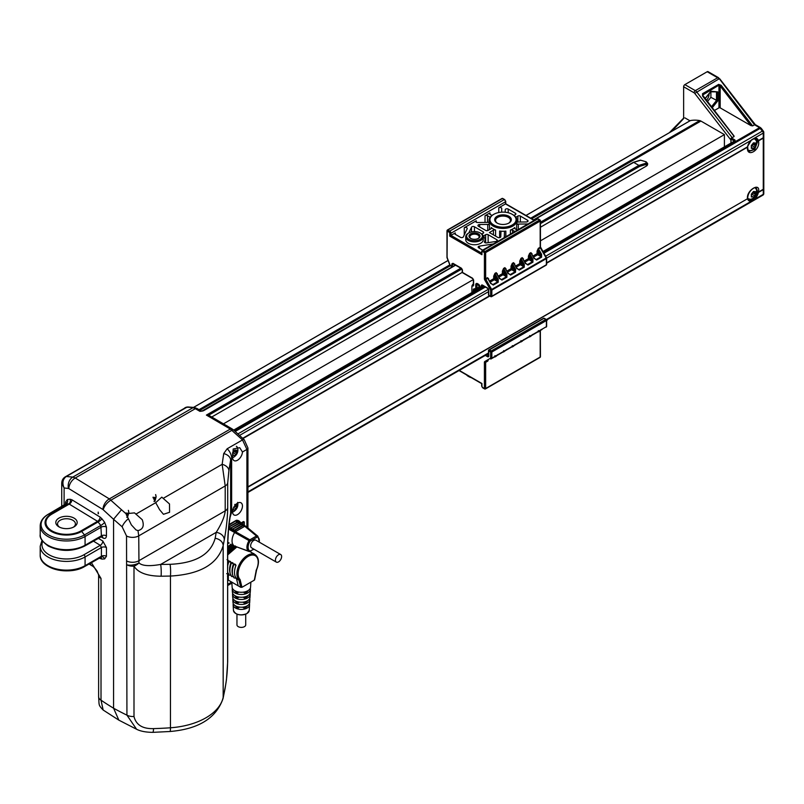 <?xml version="1.0" encoding="UTF-8"?>
<svg xmlns="http://www.w3.org/2000/svg" width="804" height="804" viewBox="0 0 804 804"><rect width="100%" height="100%" fill="white"/><g stroke="black" fill="none" stroke-linecap="round" stroke-linejoin="round"><path stroke-width="1.21" d="M752.665 196.799L753.479 197.201L755.629 194.528L755.629 191.674L753.479 191.483L751.338 194.146L751.338 197.01L752.665 196.799L751.579 196.176M753.479 148.549L755.629 145.876L755.629 143.022L753.479 142.831L751.338 145.494L751.338 148.358L753.479 148.549L751.599 147.464M232.587 509.957L234.738 510.148L236.878 507.475L236.878 504.621L234.738 504.43M471.265 377.639A7.889 4.553 180 0 1 468.923 376.704L468.3 376.352A8.764 5.055 0 0 0 470.752 377.347M512.851 214.688L512.238 214.326A13.055 7.537 0 0 0 493.767 214.326A13.055 7.537 0 0 0 493.767 224.989A13.055 7.537 0 0 0 512.238 224.989A13.055 7.537 0 0 0 512.238 214.326L512.851 214.688A13.929 8.04 180 0 1 516.932 220.376A13.929 8.04 180 0 1 508.329 227.803A13.929 8.04 180 0 1 493.153 226.065A13.929 8.04 180 0 1 489.073 220.376A13.929 8.04 180 0 1 493.153 214.688A13.929 8.04 180 0 1 493.465 214.507M493.435 234.879L493.435 230.195A1.749 1.015 180 0 1 495.596 230.055A13.929 8.04 180 0 1 493.153 228.929A13.929 8.04 180 0 1 491.194 227.512A1.749 1.015 180 0 1 491.465 228.045A1.749 1.015 180 0 1 490.953 228.768L488.128 230.396A1.749 1.015 180 0 1 485.656 230.396L478.46 226.246A1.749 1.015 180 0 1 477.948 225.522A1.749 1.015 180 0 1 479.666 224.517L479.666 226.939M504.45 237.542L504.45 232.085A1.749 1.015 180 0 1 505.847 231.11A13.929 8.04 180 0 1 499.626 231.039A1.749 1.015 180 0 1 500.44 231.311A1.749 1.015 180 0 1 500.952 232.024A1.749 1.015 180 0 1 500.952 232.044L500.791 236.708A1.749 1.015 180 0 1 499.696 237.632A1.749 1.015 180 0 1 497.797 237.401L489.375 232.537L493.435 230.195M517.364 230.095L515.052 228.768A1.749 1.015 180 0 1 514.54 228.045A1.749 1.015 180 0 1 514.801 227.512A13.929 8.04 180 0 1 510.399 230.055A1.749 1.015 180 0 1 512.57 230.195L512.57 232.858M516.932 220.376L516.932 223.241A13.929 8.04 180 0 1 516.64 224.879A1.749 1.015 180 0 1 518.319 224.075L527.977 223.964M480.691 233.25L480.078 232.899A7.889 4.553 0 0 0 468.923 232.899A7.889 4.553 0 0 0 468.923 239.331A7.889 4.553 0 0 0 480.078 239.331A7.889 4.553 0 0 0 480.078 232.899L480.691 233.25A8.764 5.055 180 0 1 483.264 236.828A8.764 5.055 180 0 1 477.857 241.501A8.764 5.055 180 0 1 468.3 240.406A8.764 5.055 180 0 1 465.737 236.828A8.764 5.055 180 0 1 468.3 233.25A8.764 5.055 180 0 1 468.631 233.08M465.737 236.828L465.737 239.692A8.764 5.055 0 0 0 468.3 243.27A8.764 5.055 0 0 0 477.857 244.366A8.764 5.055 0 0 0 483.264 239.692L483.264 236.828M478.068 238.547A4.643 2.683 0 0 0 479.144 236.828A4.643 2.683 0 0 0 477.787 234.939A4.643 2.683 0 0 0 472.722 234.356A4.643 2.683 0 0 0 469.858 236.828A4.643 2.683 0 0 0 470.933 238.547M508.56 223.241A7.447 4.301 0 0 0 510.45 220.376A7.447 4.301 0 0 0 508.269 217.331A7.447 4.301 0 0 0 500.148 216.407A7.447 4.301 0 0 0 495.555 220.376A7.447 4.301 0 0 0 497.445 223.241M487.747 230.557L487.747 224.427A1.749 1.015 180 0 1 489.023 224.718A1.749 1.015 180 0 1 489.485 225.19A13.929 8.04 180 0 1 489.073 223.241L489.073 220.376M470.591 238.366L470.591 238.366A5.517 3.186 180 0 1 470.591 233.863A5.517 3.186 180 0 1 478.4 233.863A5.517 3.186 180 0 1 478.4 238.366A5.517 3.186 180 0 1 470.591 238.366M497.113 223.06L497.113 223.06A8.321 4.804 180 0 1 497.113 216.266A8.321 4.804 180 0 1 508.892 216.266A8.321 4.804 180 0 1 508.892 223.06A8.321 4.804 180 0 1 497.113 223.06M461.395 268.204A0.874 0.502 120 0 0 461.576 268.606L462.21 269.702A0.874 0.502 180 0 0 462.461 270.064L461.395 268.204L452.913 263.3A0.874 0.502 120 0 0 453.215 263.742L452.702 263.662L452.149 266.707A0.874 0.502 120 0 1 452.019 266.667A0.874 0.874 0 0 0 452.23 266.747L452.35 266.787M452.913 263.3L451.838 263.923A0.874 0.502 0 0 0 452.682 264.054L454.572 264.566M473.365 283.742L472.209 285.299L473.395 284.837A0.874 0.502 0 0 0 473.616 285.319L471.898 286.194L471.898 292.555M473.395 284.837L473.395 279.852M472.631 278.526L462.772 272.837A0.874 0.502 -60 0 1 462.461 272.395A0.874 0.502 180 0 1 462.21 272.043L462.21 269.702A0.874 0.502 180 0 1 462.24 269.571L461.697 268.647A0.874 0.502 120 0 1 461.576 268.606L452.984 263.662M233.914 455.365L234.738 455.767L236.878 453.104L236.878 450.24L234.738 450.049L232.587 452.722L232.587 455.577L233.914 455.365L232.838 454.742M709.017 93.867A6.13 3.538 -60 0 1 709.038 94.269A6.13 3.538 -60 0 1 706.414 100.379M73.375 527.203A8.934 5.156 0 0 0 75.425 523.906A8.934 5.156 0 0 0 72.812 520.258A8.934 5.156 0 0 0 63.064 519.143A8.934 5.156 0 0 0 57.546 523.906A8.934 5.156 0 0 0 59.607 527.203M58.933 526.841L58.933 526.841A10.693 6.171 180 0 1 58.933 518.118A10.693 6.171 180 0 1 74.048 518.118A10.693 6.171 180 0 1 74.048 526.841A10.693 6.171 180 0 1 58.933 526.841M227.029 559.654L227.673 559.926M228.075 560.157L228.567 561.041A15.075 8.703 -60 0 0 227.673 563.785M233.029 563.011L231.984 562.519L233.522 563.905L231.462 562.961L231.984 562.519M232.637 574.689A15.075 8.703 -60 0 1 233.522 563.905M235.512 564.448L234.466 563.946L235.994 565.333L233.934 564.388L234.466 563.946M233.934 564.388A16.04 9.256 -60 0 0 234.135 577.965L236.195 578.066L238.637 579.533L240.054 579.503L238.979 580.217L236.497 578.79A3.507 2.02 120 0 0 236.165 578.096A15.075 8.703 -60 0 1 235.994 565.333M230.547 561.584L229.512 561.081L231.039 562.478L228.979 561.524L229.512 561.081M230.165 573.252A15.075 8.703 -60 0 1 231.039 562.478M232.838 599.694L232.999 602.558A8.352 4.824 0 0 0 238.275 606.879A8.352 4.824 0 0 0 247.25 605.804A8.352 4.824 0 0 0 249.692 602.558L249.853 599.694A8.512 4.914 180 0 1 247.361 603.01A8.512 4.914 180 0 1 238.215 604.106A8.512 4.914 180 0 1 232.838 599.694A8.512 4.914 180 0 1 232.999 598.558M249.692 598.558A8.512 4.914 180 0 1 249.853 599.694M249.391 603.703A8.221 4.744 180 0 1 249.562 604.839A8.221 4.744 180 0 1 247.16 608.045A8.221 4.744 180 0 1 238.326 609.1A8.221 4.744 180 0 1 233.13 604.839A8.221 4.744 180 0 1 233.301 603.703M232.547 594.548L232.708 597.412A8.643 4.995 0 0 0 238.165 601.884A8.643 4.995 0 0 0 247.461 600.779A8.643 4.995 0 0 0 249.984 597.412L250.144 594.548A8.804 5.085 180 0 1 247.572 597.975A8.804 5.085 180 0 1 238.105 599.111A8.804 5.085 180 0 1 232.547 594.548A8.804 5.085 180 0 1 232.698 593.412M249.994 593.412A8.804 5.085 180 0 1 250.144 594.548M231.833 582.166L232.115 587.121A9.236 5.326 0 0 0 237.954 591.905A9.236 5.326 0 0 0 247.873 590.709A9.236 5.326 0 0 0 250.567 587.121L250.858 582.166M232.245 589.402L232.416 592.267A8.934 5.156 0 0 0 238.064 596.89A8.934 5.156 0 0 0 247.662 595.744A8.934 5.156 0 0 0 250.275 592.267L250.446 589.402A9.105 5.256 180 0 1 247.783 592.95A9.105 5.256 180 0 1 238.004 594.116A9.105 5.256 180 0 1 232.245 589.402A9.105 5.256 180 0 1 232.396 588.267M250.285 588.267A9.105 5.256 180 0 1 250.446 589.402M244.506 596.92L244.506 597.995A7.015 4.05 0 0 0 246.305 597.251A7.015 4.05 0 0 0 247.602 596.206L247.602 595.774M244.728 591.905L244.728 592.97A7.306 4.221 0 0 0 246.516 592.216A7.306 4.221 0 0 0 247.823 591.181L247.823 590.739M244.285 601.945L244.285 603.02A6.713 3.879 0 0 0 246.094 602.276A6.713 3.879 0 0 0 247.381 601.231L247.381 600.819M244.054 606.96L244.054 608.045A6.412 3.698 0 0 0 245.883 607.301A6.412 3.698 0 0 0 247.16 606.256L247.16 605.864M245.722 614.196L245.722 624.859A4.382 2.533 180 0 1 244.446 626.648A4.382 2.533 180 0 1 239.672 627.2A4.382 2.533 180 0 1 236.959 624.859L236.959 614.196M278.526 561.906A4.382 2.533 120 0 0 281.38 558.036A4.382 2.533 120 0 0 280.717 554.529A4.382 2.533 120 0 0 278.526 554.75A4.382 2.533 120 0 0 275.661 558.609A4.382 2.533 120 0 0 276.335 562.117A4.382 2.533 120 0 0 278.526 561.906M280.717 554.529L255.923 540.218A4.382 2.533 120 0 0 253.742 540.439A4.382 2.533 120 0 0 250.878 544.298A4.382 2.533 120 0 0 251.551 547.805L276.335 562.117M242.456 506.028A7.015 4.05 -60 0 1 239.401 513.083A7.015 4.05 -60 0 1 233.994 514.952A7.015 4.05 -60 0 1 232.547 511.746A7.015 4.05 -60 0 1 235.602 504.691A7.015 4.05 -60 0 1 241.009 502.812A7.015 4.05 -60 0 1 242.456 506.028M246.908 527.163L246.908 449.416L242.456 451.989L239.713 447.687L233.22 448.994L232.557 457.707L230.637 460.039A8.764 6.07 -170.5 0 0 223.713 453.587L227.16 448.763L242.496 439.919L230.316 429.055L206.397 415.085L460.843 268.184M242.456 451.989A7.015 4.05 -60 0 1 239.26 458.843A7.015 4.05 -60 0 1 233.994 460.581A7.015 4.05 -60 0 1 232.557 457.707M159.584 509.686L163.463 514.299L169.574 512.279L169.503 503.967L161.785 497.143L155.715 502.681L159.584 509.686M137.987 530.6C142.991 529.374 144.408 525.746 142.238 519.706L134.519 512.882L125.957 513.706L131.364 524.881L136.027 529.936L137.987 530.6L138.74 535.876L138.961 562.931C142.228 565.926 149.464 566.418 160.659 564.428L170.086 564.318C195.593 563.152 210.618 554.479 215.15 538.298L216.216 532.348C221.713 523.545 224.718 516.389 225.21 510.872L225.21 485.948L222.145 464.33L223.713 453.587M227.582 579.393A1.749 1.397 176.6 0 1 227.612 579.835L227.622 570.207A1.749 0.533 -177.8 0 1 227.612 570.257L227.612 545.202C227.864 532.62 228.869 521.967 230.637 513.253A3.507 2.02 180 0 1 231.642 512.068L229.854 518.098M247.933 487.174L747.549 198.719A0.874 0.613 -14.5 0 0 747.78 198.146L748.815 199.693A7.015 4.05 120 0 0 751.328 199.804L753.318 198.658A7.015 4.05 120 0 0 757.117 192.297L757.388 190.829L756.242 187.794C758.061 185.784 748.202 188.96 747.73 197.895A0.874 0.633 -5.5 0 1 747.479 198.397C746.353 190.045 760.896 181.674 758.443 192.066L758.343 192.488A7.889 4.553 -60 0 1 754.062 199.643L751.82 200.94A7.889 4.553 -60 0 1 747.549 198.719L247.933 486.812M546.63 263.22L747.73 147.031C747.81 149.715 748.313 151.122 749.227 151.283L754.725 149.443L757.388 142.177L757.117 140.76A7.015 4.05 120 0 0 755.83 138.901L753.73 138.851A0.874 0.593 -108.8 0 0 754.062 138.378A7.889 4.553 -60 0 1 758.343 140.589L758.443 140.931C760.885 150.047 746.343 158.418 747.479 147.263L747.549 146.82A7.889 4.553 -60 0 1 751.82 139.675L763.277 133.062A1.749 1.015 -120 0 0 762.333 131.122L759.529 127.665A3.507 2.02 0 0 0 759.468 127.635L754.554 124.801L755.157 124.58A1.749 1.015 -60 0 1 755.308 124.64L760.343 127.545A1.749 1.015 120 0 0 759.468 127.635M731.007 139.655L730.967 142.981L730.886 139.032A0.874 0.502 -60 0 1 731.499 137.966L734.062 136.63L733.509 135.585L702.545 95.988L702.837 94.45L702.837 95.776M721.128 85.254L718.655 84.37A0.874 0.502 60 0 1 718.947 85.154L720.183 86.038L721.128 85.254L752.655 125.896L754.554 124.801M752.655 125.896L750.856 125.565L720.183 86.038L720.183 107.867L750.856 125.565M720.183 107.867A0.874 0.502 0 0 0 718.947 107.867L718.947 85.154L702.585 95.073L734.082 136.057M714.294 110.55L718.947 107.867M753.318 198.658L754.062 199.643L763.277 194.327L763.277 133.062A1.749 1.015 180 0 0 763.79 132.338A1.749 1.749 0 0 0 763.458 131.323A1.749 0.965 144.3 0 0 763.458 131.313A1.749 0.965 144.3 0 0 762.333 131.122L545.614 256.245M753.318 138.79A0.874 0.593 -108.8 0 0 753.73 138.851L546.63 258.134M760.383 127.575A1.749 1.015 120 0 0 760.343 127.545L761.418 128.499A1.749 0.985 143.5 0 0 760.293 128.318A1.749 0.985 143.9 0 1 761.438 128.529A1.749 0.985 143.5 0 0 761.418 128.499L761.438 128.529A1.749 0.985 143.9 0 0 761.438 128.529L763.458 131.323A1.749 0.965 144.3 0 1 763.549 131.836A1.749 1.015 180 0 1 763.79 132.338L763.79 137.032A1.749 1.015 180 0 1 763.277 137.745L758.343 140.589A0.874 0.613 165.5 0 1 757.117 140.76M763.74 137.253A1.749 0.894 176.9 0 1 763.8 137.464A1.749 0.894 176.9 0 1 763.287 138.137L758.443 140.931A0.874 0.543 165.9 0 1 757.217 141.122M751.438 139.996L747.65 146.378M751.328 199.804A0.874 0.593 71.2 0 1 751.82 200.94L546.368 319.56M763.79 137.032L763.8 188.538A1.749 1.126 -176.5 0 1 763.8 188.538A1.749 1.126 -176.5 0 1 763.287 189.272L758.443 192.066L757.217 191.865M757.117 192.297L758.343 192.488L763.277 189.643A1.749 1.015 180 0 0 763.79 188.93L763.79 188.93A1.749 1.015 180 0 0 763.76 188.739M98.188 513.766L98.188 512.108L98.47 513.605M163.503 498.189L222.145 464.33A8.764 5.95 -170.7 0 1 228.889 470.611L230.637 460.039L230.637 513.253L228.577 527.967L227.673 544.589A8.764 5.055 180 0 1 227.612 545.202M227.612 570.136A1.749 0.533 -177.8 0 1 227.622 570.207L227.612 662.436A8.764 5.055 180 0 0 227.673 661.823L226.467 679.621L225.12 688.324A8.764 6.834 -168.9 0 0 225.22 687.249C226.567 680.415 227.361 672.144 227.612 662.436M225.12 688.324L223.04 698.545C216.266 718.103 198.588 729.087 170.016 731.499L152.76 732.354C145.846 732.283 140.449 731.238 136.59 729.248L126.931 715.148L126.529 535.987L122.158 526.811L113.575 519.304L113.575 708.223A321.248 190.94 -121.5 0 0 126.931 715.148A8.764 5.055 0 0 0 133.997 716.485C136.037 724.896 142.569 728.947 153.574 728.615A337.811 273.802 168.1 0 0 170.458 727.781A60.461 34.904 0 0 0 223.17 697.349A337.811 33.346 94 0 0 225.22 687.249M113.575 519.304L102.952 509.525A8.764 5.206 -58.5 0 1 109.334 498.902L125.957 513.706M228.889 470.611L227.713 482.983L227.713 507.907C227.522 517.595 226.386 528.208 224.306 539.735L223.17 545.625C217.663 564.157 200.095 574.307 170.458 576.056L170.458 727.781A8.764 0.864 -94 0 1 170.016 731.499M136.59 729.248L118.861 720.153L113.575 708.223A321.248 179.845 -118.5 0 1 101.013 700.183A8.764 5.055 180 0 1 98.621 696.716L98.621 696.716C99.324 705.43 98.078 704.686 103.153 710.022L118.861 720.153M152.76 732.354A8.764 1.116 -91.7 0 0 153.574 728.615M246.908 449.416L242.496 439.919A3.507 1.437 133.5 0 1 244.225 439.728L247.933 447.989A3.507 2.02 180 0 1 246.908 449.416M224.306 539.735A8.764 6.784 -169 0 0 216.216 532.348L160.659 564.428A8.764 1.176 -91.2 0 1 161.112 576.217C147.122 576.096 138.087 572.739 133.997 566.157A8.764 5.025 -26.2 0 0 138.961 562.931A8.764 3.769 -10.9 0 1 126.931 564.82A8.764 5.055 180 0 0 133.997 566.157L133.997 716.485M122.158 526.811A8.764 3.065 -47.5 0 1 128.198 518.851M113.595 519.193L121.494 509.776M103.234 509.736A8.764 3.919 -48.3 0 1 111.022 500.118L231.984 430.281A3.507 1.558 131.6 0 1 233.743 430.11L244.225 439.728M246.466 526.771A11.387 6.573 120 0 0 245.803 526.278A11.387 6.573 120 0 0 245.632 526.188L257.28 535.886A8.834 5.095 -60 0 1 257.853 536.218L246.466 526.771M228.597 527.746L235.431 531.685L234.577 532.57A11.387 6.573 120 0 0 234.406 546.006A11.387 6.573 120 0 0 234.577 546.097L249.069 551.494A8.834 5.095 -60 0 1 249.039 551.484A8.834 5.095 -60 0 1 249.069 540.63L228.467 529.042M259.25 542.137A7.96 4.593 120 0 0 257.441 536.982L250.034 541.253L249.069 540.63L249.873 539.806L235.431 531.685L236.014 531.354L234.899 530.399L234.386 530.69L235.421 531.293M244.245 526.429L243.15 525.223L234.899 530.399L243.632 525.354L244.195 526.63L243.15 525.223L234.386 530.69L234.969 529.947L236.014 531.354L244.788 526.288L243.863 525.756M236.657 521.987L236.064 521.133L236.758 522.339L228.678 527.002M240.376 524.138L239.783 523.283L240.476 524.479L232.296 529.203L231.18 528.248L230.668 528.55L231.703 529.143M230.567 528.198L239.783 523.283L230.567 528.198L231.261 527.806L232.296 529.203M242.235 525.213L241.773 524.278L242.336 525.555L234.155 530.278L233.039 529.323L232.527 529.625L233.562 530.218M232.426 529.273L241.642 524.359L232.426 529.273L233.11 528.871L234.155 530.278M238.517 523.062L237.924 522.208L238.617 523.404L230.436 528.127L229.321 527.173L228.808 527.474L229.843 528.067M228.808 527.474L229.401 526.731L230.436 528.127M234.577 546.097L235.431 545.996M236.296 520.791L245.632 526.188L244.788 526.288L256.466 536.007L257.28 535.886A0.874 0.714 -66.7 0 1 257.441 536.982M249.873 551.373A0.874 0.502 -120 0 0 250.446 550.991L253.742 549.082M257.029 537.042A0.874 0.502 -120 0 0 256.466 536.007L249.873 539.806A0.874 0.502 -120 0 1 250.446 540.851M254.004 549.232L249.069 551.494A0.874 0.714 -66.7 0 0 250.034 551.041L250.446 550.991M238.677 523.203L237.572 522.007L228.708 527.133L237.994 522.168M250.456 551.856L251.411 552.207L250.426 551.886M252.928 553.283L253.893 553.634L252.928 553.283M256.104 570.327L256.265 570.147A14.201 8.201 120 0 0 254.888 555.494A14.201 8.201 120 0 0 241.441 563.262A14.201 8.201 120 0 0 240.054 579.503L241.984 587.292L240.728 587.302L228.336 580.146A0.874 0.502 180 0 1 228.336 579.433M256.265 570.147L254.335 580.156L254.355 579.433L254.335 580.156L241.984 587.292M226.698 573.674L228.758 573.775M227.582 571.302A16.04 9.256 -60 0 0 229.18 575.101L231.24 575.202M227.673 566.096A16.04 9.256 -60 0 1 228.979 561.524M231.462 562.961A16.04 9.256 -60 0 0 231.663 576.528L233.723 576.639M235.743 605.975L235.743 606.487A6.412 3.698 0 0 0 238.225 607.924L238.225 606.869M235.522 600.94L235.522 601.462A6.713 3.879 0 0 0 238.004 602.899L238.004 601.844M235.09 590.86L235.09 591.412A7.306 4.221 0 0 0 237.562 592.849L238.888 592.086M237.562 591.804L237.562 592.849M235.301 595.895L235.301 596.437A7.015 4.05 0 0 0 237.783 597.874L237.783 596.829M244.054 608.045L242.547 607.171M238.225 607.924L239.622 607.11M244.285 603.02L242.798 602.166M238.004 602.899L239.371 602.106M244.506 597.995L243.059 597.161M237.783 597.874L239.13 597.091M244.728 592.97L243.3 592.156M236.497 578.79L238.245 585.875M153.986 501.515L155.092 500.319L155.092 497.465L152.941 497.274M154.911 499.123L153.303 498.189M155.092 500.319L153.936 499.656M705.007 98.58L710.897 91.264L717.711 91.877L710.666 91.817M710.897 91.264L710.274 91.736L710.897 91.264M707.409 101.666L710.897 97.324L717.711 100.962L712.183 107.826M710.897 97.324L710.897 91.837M102.108 536.328A3.507 2.08 -58.5 0 1 102.118 536.328L84.711 546.037A1.749 1.015 -120 0 0 85.073 545.233L101.404 535.806L100.842 525.454L97.555 521.334L68.782 503.837A3.507 2.814 85.8 0 0 70.099 499.264L71.898 499.786A3.507 2.08 -58.5 0 1 69.345 504.038L51.948 514.088A20.562 11.869 0 0 0 51.948 530.871A20.562 11.869 0 0 0 81.023 530.871L97.555 521.334A3.507 2.08 -58.5 0 0 100.108 517.083L101.907 518.761A3.507 0.794 -37.6 0 1 98.118 521.917L81.646 531.424A21.437 12.382 180 0 1 51.325 531.424A21.437 12.382 180 0 1 51.325 513.917A1.749 1.015 60 0 1 51.948 514.088M102.178 536.369A3.507 2.08 -58.5 0 1 102.832 537.926L100.852 536.71M100.279 536.449L101.404 535.806A3.507 2.02 0 0 1 106.369 535.806A3.507 2.02 0 0 1 106.44 535.846C106.208 538.288 105.002 538.992 102.832 537.926M101.907 518.761L104.631 522.309A3.507 0.794 -37.6 0 1 100.842 525.454L84.46 534.921A1.749 1.015 60 0 1 85.073 536.519A26.291 15.175 180 0 1 47.898 536.519A26.291 15.175 180 0 1 40.2 525.786C40.401 521.103 43.084 517.263 48.26 514.248A1.749 1.015 -120 0 0 48.059 514.439M66.059 504.048L48.521 514.168L51.325 513.917L68.782 503.837L66.059 504.048L65.496 504.892L66.059 504.048A3.507 2.814 85.8 0 0 67.365 499.465L70.099 499.264M48.521 566.559A25.416 14.673 180 0 0 84.46 566.559A1.749 1.015 -120 0 0 84.711 566.478A1.749 1.015 -120 0 0 85.073 565.674L101.404 556.247L100.842 557.102L101.404 556.247L101.404 547.534L100.279 545.323L93.324 541.062M98.209 538.238L102.832 541.072A3.507 2.08 -58.5 0 1 100.279 545.323L83.837 554.82A1.749 1.015 -120 0 1 85.073 556.961A26.291 15.175 180 0 1 47.898 556.961A26.291 15.175 180 0 1 40.2 546.228L40.2 554.951A26.291 15.175 0 0 0 47.898 565.674A26.291 15.175 0 0 0 85.073 565.674L85.073 556.961L101.404 547.534A3.507 2.02 180 0 1 106.369 547.534A3.507 2.02 180 0 1 106.44 547.574L106.44 556.298L104.631 558.911L101.907 559.112L99.284 558.076M101.203 556.931A3.507 2.814 -94.2 0 1 101.827 556.8L101.827 556.8A3.507 2.814 -94.2 0 1 104.631 558.911M100.52 557.353A3.507 2.814 -94.2 0 1 101.907 559.112M99.947 557.685A3.507 2.08 -58.5 0 1 100.108 558.579M707.178 71.737A1.749 1.015 -60 0 1 708.053 71.646L718.505 77.676A1.749 1.015 -60 0 0 717.63 77.767L707.178 71.737L684.867 84.611L695.319 90.641A1.749 1.015 120 0 0 694.083 92.792L683.631 86.762A1.749 1.015 -60 0 1 684.867 84.611M690.043 120.781A1.749 1.015 60 0 1 690.194 120.66A1.749 1.015 60 0 1 690.375 120.59L526.017 215.482M683.631 118.56L671.792 131.283M689.963 120.791L684.918 117.876M683.631 118.108L683.631 86.762M455.637 265.179L203.673 410.653L199.955 411.367L202.377 411.055M203.673 410.653A0.874 0.502 -120 0 0 203.06 410.924M540.439 222.236L638.889 165.383L645.934 163.222L646.034 161.765L640.728 160.217A0.874 0.653 -96.9 0 0 640.074 160.308M645.934 163.222A0.874 0.653 83.1 0 1 646.326 164.368L639.512 166.458L540.439 223.663M646.034 161.765A0.874 0.502 -60 0 1 646.145 161.805L647.612 163.513L646.326 164.368L646.326 166.106L540.439 227.241M102.952 509.525L68.863 488.631A8.764 5.206 -58.5 0 1 75.244 478.008L109.334 498.902L230.316 429.055A3.507 2.08 121.3 0 1 232.145 428.924L208.769 415.266A3.507 2.02 120 0 0 208.658 415.216L206.397 415.085M647.612 163.513L647.612 164.317A4.382 2.533 180 0 1 646.326 166.106M472.209 285.299L471.898 286.194M724.404 146.77L724.404 134.62L540.439 240.838M473.345 279.561L223.532 423.798M462.27 272.365L211.764 416.995M65.365 476.792A5.256 3.035 60 0 1 65.425 476.762L185.995 407.387A3.507 1.598 -103.5 0 1 186.367 407.176L187.824 406.965A3.507 2.734 88.3 0 0 186.779 407.276L66.169 476.571C62.712 479.264 62.029 483.063 64.109 487.968L61.727 483.294C61.807 480.4 63.003 478.249 65.315 476.822A5.256 2.985 59.1 0 1 66.169 476.571M65.255 476.852A5.256 2.985 59.1 0 1 65.315 476.822L65.425 476.762A5.256 3.035 60 0 1 66.27 476.511L72.842 477.073L75.244 478.008L195.312 408.683A10.512 6.07 -120 0 0 192.9 407.759A61.335 35.416 -120 0 0 186.779 407.276M227.1 425.849L225.331 426.009M90.239 563.292A8.764 5.206 121.5 0 0 91.867 565.725L91.867 565.725C93.153 566.217 94.902 568.026 97.123 571.172L98.621 574.981L98.621 696.716M68.863 488.631L68.471 488.47A8.764 6.573 -78.4 0 1 72.842 477.073L192.9 407.759A3.507 2.573 100.3 0 1 194.327 407.477L197.06 408.512A3.507 2.02 120 0 0 195.312 408.683L199.955 411.367A3.507 2.02 -60 0 1 201.462 411.085M91.405 562.619L101.013 578.448L101.013 700.183L103.153 710.012M724.404 134.62L700.917 121.062A5.256 3.035 -120 0 0 699.711 120.6A56.079 32.381 -120 0 0 690.375 120.59M232.838 453.476L234.286 450.994M236.698 451.898L234.477 450.612M236.878 453.104L234.446 451.697M235.773 454.29L233.23 452.823M234.738 455.767L232.848 454.682M484.772 361.539A1.749 1.015 -120 0 0 484.41 362.333A0.874 0.502 0 0 0 485.656 362.333A0.874 0.502 60 0 1 485.837 361.931A0.874 0.714 60 0 1 484.772 361.539L490.611 358.162A0.874 0.714 60 0 0 491.666 358.564L490.792 359.076A0.874 0.714 60 0 0 490.792 359.066L493.274 357.639A0.874 0.502 60 0 1 493.264 357.639L498.229 354.785A0.874 0.714 60 0 0 498.229 354.785L499.465 354.061A0.874 0.714 60 0 0 499.475 354.061L506.902 349.77A0.874 0.714 -120 0 1 506.892 349.78M494.942 355.659L495.123 356.574A0.874 0.502 -120 0 0 494.942 356.966L494.299 357.046M512.299 345.65L512.48 346.554L516.811 344.052A0.874 0.714 -120 0 1 516.811 344.052L532.921 334.745A0.874 0.714 60 0 0 532.921 334.745L541.605 329.74A0.874 0.714 60 0 0 541.605 329.74L491.666 358.564A0.874 0.502 -120 0 0 491.847 358.162L546.378 326.685A0.874 0.502 -0 0 0 546.378 325.972M520.972 340.635L521.153 341.549A0.874 0.502 -120 0 0 520.972 341.941L520.329 342.022M529.645 335.63L529.826 336.534A0.874 0.502 -120 0 0 529.645 336.936L529.002 337.017M538.318 330.625L538.499 331.529A0.874 0.502 -120 0 0 538.318 331.931L537.675 332.002M489.686 281.008L493.706 278.686L493.706 276.124A0.874 0.502 180 0 1 494.942 276.124L495.123 273.993L498.229 279.36L497.173 279.973L497.787 281.762A0.874 0.502 60 0 1 498.229 282.224L498.229 279.36M491.274 283.722L493.274 285.078A0.874 0.502 60 0 0 492.832 284.616L491.113 283.47L487.696 278.284A0.874 0.502 60 0 1 487.515 277.671L488.752 278.988A0.874 0.502 0 0 0 488.591 279.109M488.752 279.702L487.696 278.284L484.772 279.973L490.611 290.073L546.197 257.983L540.358 247.873A0.874 0.502 60 0 1 540.177 247.27L540.177 221.09A0.874 0.502 -120 0 0 539.554 220.015L537.705 218.949A1.749 1.015 -120 0 0 536.821 218.859L538.137 218.899A0.874 0.502 120 0 0 537.705 218.949L483.174 250.426A0.874 0.502 120 0 0 482.551 251.501A0.874 0.502 -120 0 0 481.938 251.853L481.938 254.717L449.717 236.115L449.717 233.25A0.874 0.502 -120 0 0 449.094 232.185L447.235 231.11L447.074 257.692M498.369 275.993L502.379 273.682L502.379 271.109A0.874 0.502 180 0 1 503.626 271.109L503.806 268.988L506.902 274.355L505.847 274.958L506.46 276.747A0.874 0.502 60 0 1 506.902 277.209L506.902 274.355M499.947 278.717L501.947 280.073A0.874 0.502 60 0 0 501.505 279.611L499.786 278.455L496.369 273.28A0.874 0.502 60 0 1 496.189 272.667L497.425 273.973A0.874 0.502 0 0 0 497.264 274.094M497.425 274.687L496.369 273.28L495.123 273.993A0.874 0.502 -120 0 1 494.942 273.38L496.189 272.667M507.043 270.988L511.053 268.667L511.053 266.104A0.874 0.502 180 0 1 512.299 266.104L512.48 263.973L515.575 269.34L514.52 269.953L515.133 271.742A0.874 0.502 60 0 1 515.575 272.204L515.575 269.34M508.62 273.702L510.62 275.068A0.874 0.502 60 0 0 510.178 274.606L508.46 273.45L505.043 268.265A0.874 0.502 60 0 1 504.862 267.662L506.098 268.968A0.874 0.502 0 0 0 505.947 269.089M506.098 269.682L505.043 268.265L503.806 268.988A0.874 0.502 -120 0 1 503.626 268.375L504.862 267.662M515.716 265.983L519.736 263.662L519.736 261.099A0.874 0.502 180 0 1 520.972 261.099L521.153 258.968L524.248 264.335L523.193 264.948L523.816 266.737A0.874 0.502 60 0 1 524.248 267.199L524.248 264.335M517.294 268.697L519.294 270.054A0.874 0.502 60 0 0 518.851 269.591L517.133 268.446L513.716 263.26A0.874 0.502 60 0 1 513.535 262.647L514.771 263.963A0.874 0.502 0 0 0 514.62 264.084M514.771 264.677L513.716 263.26L512.48 263.973A0.874 0.502 -120 0 1 512.299 263.37L513.535 262.647M524.389 260.968L528.409 258.657L528.409 256.084A0.874 0.502 180 0 1 529.645 256.084L529.826 253.963L532.921 259.33L531.866 259.933L532.489 261.722A0.874 0.502 60 0 1 532.921 262.184L532.921 259.33M525.977 263.692L527.967 265.049A0.874 0.502 60 0 0 527.535 264.586L525.806 263.431L522.389 258.255A0.874 0.502 60 0 1 522.208 257.642L523.454 258.948A0.874 0.502 0 0 0 523.293 259.069M523.454 259.662L522.389 258.255L521.153 258.968A0.874 0.502 -120 0 1 520.972 258.355L522.208 257.642M533.062 255.963L537.082 253.642L537.082 251.079A0.874 0.502 180 0 1 538.318 251.079L538.499 248.949L541.605 254.315L540.539 254.928L541.162 256.717A0.874 0.502 60 0 1 541.605 257.179L541.605 254.315M534.65 258.677L536.64 260.044A0.874 0.502 60 0 0 536.208 259.581L534.489 258.426L531.062 253.24A0.874 0.502 60 0 1 530.881 252.637L532.127 253.943A0.874 0.502 0 0 0 531.967 254.064M532.127 254.657L531.062 253.24L529.826 253.963A0.874 0.502 -120 0 1 529.645 253.35L530.881 252.637M506.54 349.479L507.414 349.479L503.806 351.559L508.138 349.057A0.874 0.714 -120 0 1 508.138 349.057L515.575 344.765A0.874 0.714 60 0 0 515.575 344.765L512.48 346.554A0.874 0.502 -120 0 0 512.299 346.956L511.645 347.026M505.505 350.574L503.626 351.961A0.874 0.502 -120 0 1 503.806 351.559L503.626 350.655M473.355 285.048L473.365 279.722A0.874 0.502 0 0 1 473.395 279.591L472.852 278.656A0.874 0.502 120 0 1 472.722 278.616L473.365 279.722A0.874 0.502 0 0 0 473.616 280.073L472.541 278.214A0.874 0.502 120 0 0 472.722 278.616L462.642 272.797A0.874 0.874 0 0 1 462.21 272.043A0.874 0.502 180 0 1 462.24 271.913L462.24 269.832M473.365 284.485L473.124 285.219A0.874 0.693 84.9 0 0 473.084 286.083M461.476 268.516L452.702 263.662M447.235 257.109A0.874 0.502 0 0 0 447.235 257.823L450.049 265.069M488.752 355.247A0.874 0.502 0 0 0 488.752 355.961L488.752 350.946L490.611 352.021A0.874 0.502 0 0 0 491.847 352.021L491.847 358.162A0.874 0.502 0 0 1 490.611 358.162L490.611 352.021A0.874 0.502 -60 0 1 491.234 350.946L545.755 319.469A0.874 0.502 -120 0 1 546.378 320.545L546.378 326.685A0.874 0.502 -120 0 1 546.197 327.087L546.197 327.087A0.874 0.714 60 0 0 546.509 326.585M459.285 370.423L481.938 383.508L481.938 386.362A0.874 0.502 180 0 1 481.938 385.649M546.378 264.024A0.874 0.502 180 0 1 546.63 264.375L546.63 258.235A0.874 0.502 180 0 0 546.378 257.873L546.197 257.983A0.874 0.502 -120 0 1 546.378 258.597L491.847 290.073A0.874 0.502 180 0 1 490.611 290.073L490.611 296.214A0.874 0.502 -60 0 0 490.792 296.616A0.874 0.874 0 0 0 491.666 296.616A0.874 0.502 -120 0 0 491.847 296.214A0.874 0.502 180 0 1 490.611 296.214L488.752 295.138A0.874 0.502 0 0 1 488.49 294.787A0.874 0.874 0 0 0 488.932 295.54A0.874 0.502 -60 0 1 488.752 295.138L488.752 290.133A1.749 1.015 -120 0 0 487.515 287.993A0.874 0.502 -60 0 0 487.696 288.385L482.732 285.531A0.874 0.502 -60 0 1 482.551 285.129A1.749 1.015 -120 0 0 481.315 285.842A0.874 0.502 180 0 0 482.551 285.842L482.551 286.405M481.938 253.29L481.938 254.717L481.938 253.29M489.073 221.974A1.749 1.015 180 0 1 487.686 222.396L477.536 222.517A1.749 1.015 180 0 1 475.757 221.502A1.749 1.015 180 0 1 476.269 220.788L464.26 227.723A1.749 1.015 180 0 1 466.169 227.502A1.749 1.015 180 0 1 467.245 228.436A1.749 1.015 180 0 1 467.184 228.698L463.365 236.848A1.749 1.015 180 0 1 460.431 237.301L455.295 234.326A1.749 1.015 180 0 1 454.783 233.612A1.749 1.015 180 0 1 455.295 232.899L449.717 236.115M534.087 220.437L505.485 203.925L498.761 207.804A1.749 1.015 180 0 1 500.671 207.583A1.749 1.015 180 0 1 501.746 208.517A1.749 1.015 180 0 1 501.746 208.537L501.626 212.166M468.923 376.704L468.3 376.352A8.764 5.055 0 0 1 466.581 374.935M517.876 222.035L517.876 216.085A1.749 1.015 180 0 1 520.349 216.085L520.349 222.025M491.988 215.452L489.988 214.296A1.749 1.015 180 0 1 489.475 213.583A1.749 1.015 180 0 1 489.988 212.859L485.033 215.723A1.749 1.015 180 0 1 487.515 215.723L487.515 222.396M505.213 212.236L505.213 209.764A1.749 1.015 180 0 1 506.309 208.849A1.749 1.015 180 0 1 508.208 209.07L508.208 212.748M527.545 221.663L527.545 220.236A1.749 1.015 180 0 1 528.057 220.949A1.749 1.015 180 0 1 526.339 221.964L518.248 222.055A1.749 1.015 180 0 1 516.932 221.733M515.394 213.221A1.749 1.015 180 0 1 515.907 213.934A1.749 1.015 180 0 1 515.394 214.648L515.394 213.221L508.208 209.07M496.862 241.16L496.862 239.723A1.749 1.015 180 0 1 497.374 240.446A1.749 1.015 180 0 1 496.088 241.421L486.601 242.908A1.749 1.015 180 0 1 484.39 241.924A1.749 1.015 180 0 1 484.48 241.612A10.512 6.07 180 0 0 485.013 239.692A10.512 6.07 180 0 0 483.747 236.808A1.749 1.015 180 0 1 483.536 236.326A1.749 1.015 180 0 1 484.048 235.612L484.048 237.16M471.506 231.904L471.506 227.23A1.749 1.015 180 0 1 474.44 226.778L474.44 231.562M468.883 232.919A1.749 1.015 180 0 1 468.933 232.708L468.3 233.25M483.174 231.823A1.749 1.015 180 0 1 483.686 232.537A1.749 1.015 180 0 1 483.174 233.25L483.174 231.823L474.44 226.778M485.656 242.898L485.656 234.688A1.749 1.015 180 0 1 488.128 234.688L488.128 242.667M482.661 250.124L478.651 247.813A1.749 1.015 180 0 1 478.139 247.099A1.749 1.015 180 0 1 479.435 246.124L479.435 248.265M504.45 232.085L504.269 237.652M493.385 243.944L479.435 246.124M505.213 209.764L505.133 212.226M487.747 224.427L479.666 224.517M471.506 227.23L468.933 232.708M514.882 231.522L512.57 230.195M490.159 217.251L487.515 215.723M527.545 220.236L520.349 216.085M517.876 216.085L515.846 217.251M514.017 215.452L515.394 214.648M485.656 234.688L484.048 235.612M481.807 234.044L483.174 233.25M496.862 239.723L488.128 234.688M236.698 506.279L235.049 505.324M236.878 507.475L234.477 506.088M235.773 508.671L233.673 507.455M234.738 510.148L232.989 509.143M233.914 509.746L232.969 509.193M126.72 517.253L127.826 516.067L127.826 513.203L125.685 513.012M127.645 514.861L126.037 513.927M127.826 516.067L126.54 515.324M751.579 146.248L753.026 143.765M752.665 148.147L751.579 147.524M754.514 147.072L751.971 145.604M755.629 145.876L753.187 144.469M755.448 144.68L753.217 143.393M753.479 197.201L751.599 196.116M754.514 195.724L751.971 194.256L753.026 192.417M751.579 194.9L751.971 194.256M755.629 194.528L753.187 193.121M755.448 193.332L753.217 192.045M747.881 198.498A6.573 3.799 120 0 0 748.554 199.08A6.573 3.799 120 0 0 749.428 199.372M747.75 198.015A6.512 3.759 120 0 0 750.685 199.322L752.514 198.588C755.901 196.216 757.187 193.161 756.393 189.432A6.512 3.759 120 0 0 754.795 187.644M748.263 150.227A6.573 3.799 120 0 0 748.554 150.428A6.573 3.799 120 0 0 749.428 150.72M748.132 149.966A6.512 3.759 120 0 0 750.685 150.67L752.514 149.936C755.901 147.564 757.187 144.509 756.393 140.78A6.512 3.759 120 0 0 753.539 138.921M495.596 230.055L495.596 236.135M499.626 237.642L499.626 231.039M505.847 231.11L505.847 236.738M510.399 234.115L510.399 230.055M514.801 227.512L514.801 228.587M516.64 229.683L516.64 224.879M489.485 225.19L489.485 229.612M66.521 503.465L48.26 514.248A1.749 1.015 -120 0 1 48.521 514.168A25.416 14.673 0 0 0 48.521 534.921A25.416 14.673 0 0 0 84.46 534.921L81.646 531.424A1.749 1.015 -120 0 0 81.023 530.871M84.711 546.037C72.561 551.846 60.411 551.846 48.26 546.037C42.17 541.584 39.476 537.745 40.2 534.499A26.291 15.175 0 0 0 47.898 545.233A26.291 15.175 0 0 0 85.073 545.233L85.073 536.519L101.404 527.082A3.507 2.02 0 0 1 106.369 527.082A3.507 2.02 0 0 1 106.44 527.133L106.44 535.846M101.404 556.247A3.507 2.02 180 0 1 106.369 556.247A3.507 2.02 180 0 1 106.44 556.298M240.728 587.302L238.979 580.217A3.507 2.02 -60 0 0 238.637 579.533A15.075 8.703 -60 0 1 238.155 567.202A15.075 8.703 -60 0 1 247.542 555.323A15.075 8.703 -60 0 1 255.079 554.569L249.853 551.554M237.039 546.921A15.075 8.703 120 0 0 234.778 547.946A15.075 8.703 120 0 0 227.673 555.182M249.24 610.427L246.858 613.653C240.084 615.985 235.612 614.919 233.451 610.427A7.899 4.563 0 0 0 238.446 614.527A7.899 4.563 0 0 0 246.928 613.502A7.899 4.563 0 0 0 249.24 610.427L249.562 604.839M227.673 553.665A15.768 9.105 -60 0 1 235.733 546.489M234.165 545.866A17.527 10.12 120 0 0 227.673 551.916M227.673 549.946A18.402 10.623 -60 0 1 232.959 545.172M488.49 291.701L239.592 435.396M242.697 438.291L489.445 295.842M546.63 262.818L747.549 146.82M760.293 128.318L543.896 253.26M485.365 287.048L235.25 431.446M237.944 433.879L488.39 289.289M731.499 137.966L734.605 139.755A0.874 0.502 120 0 0 733.982 140.821L730.886 139.032M543.042 251.783L734.605 141.182A1.749 1.015 0 0 0 734.605 139.755M483.656 286.063L233.904 430.251M234.507 430.783L484.42 286.495M543.424 252.436L759.529 127.665A1.749 1.035 121.2 0 1 760.433 127.605M489.787 296.043L242.969 438.542M247.933 491.857L488.49 352.966M546.609 320.012L762.916 195.131A1.749 1.015 -120 0 0 763.277 194.327A1.749 1.015 180 0 0 763.79 193.613L763.8 188.538M734.605 141.182A0.874 0.502 -120 0 0 733.982 141.544L733.982 140.821A0.874 0.502 180 0 1 734.233 141.112M215.15 538.298A8.764 6.744 -169.1 0 1 223.17 545.625L223.17 697.349A8.764 7.105 -168.1 0 1 223.04 698.545M126.529 560.911A8.764 5.055 -0 0 0 138.74 560.8L225.21 510.872A8.764 5.055 180 0 0 227.713 507.907M227.713 482.983A8.764 5.055 180 0 1 225.21 485.948L138.74 535.876A8.764 5.055 0 0 1 126.529 535.987M136.238 513.927L155.715 502.681M170.086 564.318A8.764 1.206 -90.8 0 1 170.458 576.056L161.112 576.217M227.673 547.082A19.276 11.125 -60 0 1 231.14 544.127M227.673 584.357L231.652 582.066M227.16 448.763A8.764 5.055 -120 0 1 231.642 458.23L231.642 512.068M228.949 524.56A1.749 1.015 -60 0 1 228.999 524.53L236.095 520.429A1.749 1.015 -60 0 1 236.667 520.258A12.623 7.286 -60 0 1 240.788 523.082L243.079 521.766A1.749 1.015 -60 0 1 244.315 522.479L244.315 525.424M229.21 543.012L228.999 543.132A1.749 1.015 -60 0 1 228.426 543.293A12.623 7.286 -60 0 1 227.683 543.223M232.336 544.81A18.402 10.623 120 0 0 227.673 548.881M227.512 575.915A17.527 10.12 120 0 0 228.075 575.996M228.075 574.297A15.768 9.105 -60 0 1 227.522 574.146M239.049 522.379A11.738 6.784 120 0 0 237.793 521.253A11.738 6.784 120 0 0 236.245 520.741M243.079 524.71L242.718 522.268M244.315 522.479A0.874 0.502 180 0 1 243.079 522.479A0.874 0.502 120 0 0 242.959 522.118M235.984 520.781A0.874 0.683 -88.7 0 0 236.667 520.258M235.471 520.791A0.874 0.502 -120 0 0 236.095 520.429M243.079 521.766A0.874 0.502 60 0 1 242.898 522.168L240.788 523.384M228.426 543.293A0.874 0.683 -88.7 0 0 228.426 542.549M243.401 525.494L242.004 524.68M241.542 524.419L240.145 523.615M239.682 523.344L238.285 522.54M237.823 522.268L236.426 521.464M250.034 541.253A7.96 4.593 120 0 0 250.034 551.041M242.386 525.354L241.29 524.158L233.11 528.871L241.713 524.319M240.537 524.278L239.431 523.082L231.261 527.806L239.853 523.243M235.763 520.922L228.859 525.293M234.969 529.947L243.572 525.384M236.818 522.138L236.145 521.092M227.673 555.021A14.723 8.502 -60 0 1 234.647 548.026M246.537 613.723A7.548 4.362 180 0 1 236.155 613.723M228.336 573.935L228.336 580.146M155.865 495.224A6.512 3.759 120 0 0 155.614 494.601L156.127 496.832L154.921 501.425M717.711 91.877L717.711 100.962M711.419 106.831L716.475 100.55L716.475 92.339M104.631 522.309L106.44 527.133M65.566 504.259L65.566 502.078L67.365 499.465M66.511 503.354A3.507 2.02 0 0 0 65.566 502.078M71.898 499.786L100.108 517.083M102.832 541.072L106.44 547.574M42.692 541.343A24.532 14.17 0 0 0 54.381 557.122A24.532 14.17 0 0 0 83.837 554.82M718.655 84.37L702.545 93.676A0.874 0.502 60 0 1 702.837 94.45M702.545 93.676L702.545 95.988M754.514 124.821L718.505 77.676M730.967 140.097L694.726 93.375L718.927 78.943A3.507 2.02 -120 0 0 717.63 77.767L695.319 90.641A3.507 2.02 60 0 1 696.616 91.817L732.213 137.695M694.726 93.375A1.749 1.015 -120 0 0 694.083 92.792M448.079 260.476L193.653 407.367M640.728 160.217L633.693 162.378A0.874 0.502 -120 0 0 633.07 162.74M639.512 166.458A0.874 0.502 60 0 0 638.889 165.383L633.693 162.378L533.866 220.015M533.615 219.864L633.25 162.338L640.396 160.137L646.145 161.805A0.874 0.502 -60 0 1 646.245 161.885M461.958 268.968L208.658 415.216M101.013 578.448A8.764 5.055 180 0 1 98.621 574.981M68.471 488.47L64.109 487.968L64.109 505.093M700.917 121.062L531.705 218.758M450.381 265.712L200.055 410.241M199.05 409.658L449.798 264.888M530.7 218.185L699.711 120.6M236.376 446.27L237.652 447.999A6.512 3.759 120 0 0 236.939 446.743M498.219 354.785A0.874 0.502 -120 0 0 498.229 354.785L498.741 354.484L497.867 354.484M493.274 357.639L490.792 359.076M488.159 360.594L487.515 361.267A0.874 0.502 60 0 1 487.696 360.865L487.696 360.855M514.178 345.569L513.535 346.243A0.874 0.502 60 0 1 513.716 345.841L513.716 345.841M519.294 342.615L516.811 344.052M524.248 339.76L524.761 339.459L523.886 339.459M522.851 340.564L522.208 341.228A0.874 0.502 60 0 1 522.389 340.826L522.399 340.826M527.967 337.61L525.494 339.037M532.921 334.745L533.434 334.454L532.56 334.454M531.534 335.549L530.881 336.223A0.874 0.502 60 0 1 531.062 335.821M536.64 332.605L534.168 334.032M541.594 329.74A0.874 0.502 -120 0 0 541.605 329.74L542.117 329.439L541.233 329.439M493.706 276.124L494.942 273.38M494.942 276.124L494.942 278.686L497.173 279.973L494.942 276.124M492.832 284.616L497.787 281.762L494.329 279.762A0.874 0.502 -120 0 1 493.706 278.686A0.874 0.502 180 0 1 494.942 278.686A0.874 0.502 120 0 1 494.329 279.762L490.309 282.083M498.229 282.224L493.274 285.078M490.792 283.651L487.696 278.284M502.379 271.109L503.626 268.375M503.626 271.109L503.626 273.682L505.847 274.958L503.626 271.109M501.505 279.611L506.46 276.747L503.002 274.747A0.874 0.502 -120 0 1 502.379 273.682A0.874 0.502 180 0 1 503.626 273.682A0.874 0.502 120 0 1 503.002 274.747L498.982 277.068M506.902 277.209L501.947 280.073M499.465 278.646L496.369 273.28M511.053 266.104L512.299 263.37M512.299 266.104L512.299 268.667L514.52 269.953L512.299 266.104M510.178 274.606L515.133 271.742L511.676 269.742A0.874 0.502 -120 0 1 511.053 268.667A0.874 0.502 180 0 1 512.299 268.667A0.874 0.502 120 0 1 511.676 269.742L507.656 272.064M515.575 272.204L510.62 275.068M508.138 273.631L505.043 268.265M519.736 261.099L520.972 258.355M520.972 261.099L520.972 263.662L523.193 264.948L520.972 261.099M518.851 269.591L523.816 266.737L520.349 264.737A0.874 0.502 -120 0 1 519.736 263.662A0.874 0.502 180 0 1 520.972 263.662A0.874 0.502 120 0 1 520.349 264.737L516.339 267.059M524.248 267.199L519.294 270.054M516.811 268.626L513.716 263.26M528.409 256.084L529.645 253.35M529.645 256.084L529.645 258.657L531.866 259.933L529.645 256.084M527.535 264.586L532.489 261.722L529.022 259.722A0.874 0.502 -120 0 1 528.409 258.657A0.874 0.502 180 0 1 529.645 258.657A0.874 0.502 120 0 1 529.022 259.722L525.012 262.044M532.921 262.184L527.967 265.049M525.494 263.622L522.389 258.255M537.082 251.079L538.318 248.346A0.874 0.502 -120 0 0 538.499 248.949L540.539 247.773M538.318 251.079L538.318 253.642L540.539 254.928L538.318 251.079M536.208 259.581L541.162 256.717L537.705 254.717A0.874 0.502 -120 0 1 537.082 253.642A0.874 0.502 180 0 1 538.318 253.642A0.874 0.502 120 0 1 537.705 254.717L533.685 257.039M541.605 257.179L536.64 260.044M534.168 258.607L531.062 253.24M510.62 347.629L508.138 349.057M515.575 344.765L516.088 344.464L515.213 344.464M503.626 351.961L502.972 352.041M501.947 352.634A0.874 0.502 60 0 1 501.937 352.634L499.465 354.061M496.832 355.589L496.189 356.252A0.874 0.502 60 0 1 496.369 355.85L496.369 355.85M475.737 288.264A0.874 0.502 0 0 0 476.973 288.264A1.749 1.015 60 0 1 476.611 289.068A1.749 1.015 60 0 1 476.36 289.149A0.874 0.693 -95.1 0 1 475.425 288.706A0.874 0.502 -120 0 0 475.737 288.264L475.737 284.767A2.633 1.518 60 0 1 477.596 283.691L478.219 284.053A2.633 1.518 60 0 1 480.078 287.269A0.874 0.502 180 0 1 479.998 286.606M480.078 287.269L480.078 287.832M478.219 284.053A0.874 0.502 120 0 0 478.752 284.455M477.596 283.691A0.874 0.502 120 0 0 477.777 284.093L479.817 287.983M475.124 289.259A0.874 0.693 -95.1 0 1 474.883 289.329A1.749 1.015 -120 0 0 474.501 290.143A0.874 0.502 180 0 1 473.265 290.143A2.633 1.518 60 0 1 474.189 288.817L475.425 288.706M473.265 291.772L473.265 290.143M476.079 289.229L474.501 290.143L474.501 291.058M475.737 284.767A0.874 0.502 0 0 0 476.973 284.767L476.973 288.264L479.797 286.636M477.777 284.093L477.345 283.963A1.749 1.015 -120 0 0 476.973 284.767L477.958 284.204M479.817 287.219L474.862 289.339A1.749 1.015 -120 0 0 474.862 289.339A0.874 0.693 -95.1 0 1 474.189 288.817M455.355 265.049L201.703 411.196M462.461 270.064L462.461 272.395L472.541 278.214M473.616 280.073L473.616 285.319M503.002 198.91A0.874 0.502 120 0 0 502.379 198.558L447.858 230.034A0.874 0.502 -120 0 0 447.235 230.396A0.874 0.502 0 0 0 446.984 230.748L446.984 257.461A0.874 0.874 0 0 0 447.034 257.782L449.928 265.24A0.874 0.874 0 0 0 450.31 265.682A0.874 0.502 120 0 1 450.129 265.28L451.838 266.265A0.874 0.502 0 0 0 452.682 266.395L452.913 266.456M451.918 266.576L450.441 265.712A0.874 0.502 120 0 1 450.31 265.682L452.019 266.667A0.874 0.502 120 0 1 451.838 266.265L451.838 263.923M546.197 327.087A0.874 0.874 0 0 0 546.63 326.323L546.63 320.183A0.874 0.502 -0 0 0 546.378 319.831A0.874 0.502 -60 0 0 546.197 319.429L544.338 318.354A0.874 0.502 -60 0 0 543.896 318.394A0.874 0.502 -120 0 0 543.454 318.354L488.932 349.83A0.874 0.502 -120 0 1 489.375 349.881L491.234 350.946A0.874 0.502 -120 0 1 491.847 352.021L546.378 320.545A0.874 0.502 -0 0 0 546.197 319.429A0.874 0.502 -60 0 0 545.755 319.469L543.896 318.394L489.375 349.881A0.874 0.502 -60 0 0 488.752 350.946A0.874 0.502 180 0 1 488.752 350.232A0.874 0.502 -120 0 1 488.932 349.83A0.874 0.874 0 0 0 488.49 350.594L488.571 355.639M488.5 355.669A0.874 0.502 60 0 1 488.128 355.599A0.874 0.502 120 0 0 487.515 356.674A1.749 1.015 -120 0 0 488.752 355.961M544.519 318.756A0.874 0.502 -60 0 0 544.338 318.354A0.874 0.874 0 0 0 543.454 318.354A0.874 0.502 -120 0 0 543.273 318.756M486.551 354.685L488.49 355.388M487.515 356.674L485.304 355.398M481.315 287.118L481.315 285.842M488.018 288.405A0.874 0.502 -60 0 1 487.696 288.385L488.49 289.772A0.874 0.502 0 0 0 488.752 290.133L488.752 294.425A0.874 0.502 0 0 0 488.49 294.787L488.49 289.772A0.874 0.502 0 0 1 488.641 289.49M482.551 285.129L487.515 287.993M481.938 386.362A0.874 0.502 -120 0 0 482.551 387.438L484.41 388.513A0.874 0.502 0 0 0 485.656 388.513L540.177 357.036A0.874 0.502 0 0 0 540.177 356.313M487.515 361.267L485.656 362.333L485.656 388.513A0.874 0.502 -120 0 1 485.033 388.875A0.874 0.502 120 0 1 484.591 388.915A0.874 0.874 0 0 0 485.475 388.915L539.997 357.438A0.874 0.502 -120 0 0 540.177 357.036L540.177 330.856A0.874 0.502 0 0 0 540.429 330.414M482.551 387.438A0.874 0.502 120 0 0 482.732 387.84L484.591 388.915A0.874 0.502 120 0 1 484.41 388.513L484.41 362.333M538.318 331.931L540.177 330.856A0.874 0.502 60 0 1 540.358 330.454L540.358 330.454A0.874 0.714 60 0 0 540.368 330.454M489.375 295.5A0.874 0.502 -60 0 1 488.932 295.54L490.792 296.616A0.874 0.502 -60 0 0 491.234 296.575A0.874 0.502 -120 0 0 491.666 296.616L546.197 265.139A0.874 0.502 -120 0 0 546.378 264.737L546.378 258.597A0.874 0.502 180 0 0 546.63 258.235A0.874 0.874 0 0 0 546.519 257.793L540.439 246.908A0.874 0.502 180 0 1 540.177 247.27L538.318 248.346M539.554 357.388A0.874 0.502 -120 0 0 539.997 357.438A0.874 0.874 0 0 0 540.439 356.674L540.358 330.454M545.755 265.089A0.874 0.502 -120 0 0 546.197 265.139A0.874 0.874 0 0 0 546.63 264.375A0.874 0.502 180 0 1 546.378 264.737L491.847 296.214L491.847 290.073A0.874 0.502 -120 0 0 491.666 289.46L485.837 279.36A0.874 0.502 60 0 1 485.656 278.747A0.874 0.502 180 0 1 484.41 278.747A1.749 1.015 -120 0 0 484.772 279.973M540.177 246.557A0.874 0.502 180 0 1 540.439 246.908L540.439 220.738A0.874 0.874 0 0 0 539.997 219.974A0.874 0.502 120 0 1 540.177 220.376A0.874 0.502 180 0 1 540.177 221.09L485.656 252.577A0.874 0.502 180 0 1 484.41 252.577L482.551 251.501M484.41 278.747L484.41 252.577A0.874 0.502 120 0 1 485.033 251.501L539.554 220.015A0.874 0.502 120 0 1 539.997 219.974L538.137 218.899A0.874 0.502 120 0 1 538.318 219.301M481.676 253.853L481.676 251.501A0.874 0.502 0 0 1 481.938 251.139A1.749 1.015 60 0 1 482.299 250.335A1.749 1.015 60 0 1 483.174 250.426L485.033 251.501A0.874 0.502 -120 0 1 485.656 252.577L485.656 278.747L487.515 277.671M536.821 218.859L482.299 250.335L481.676 251.501A0.874 0.502 0 0 0 481.938 251.853M504.862 199.985A0.874 0.502 120 0 0 504.239 199.623L502.379 198.558A0.874 0.502 -120 0 0 501.947 198.508L447.416 229.994A0.874 0.874 0 0 0 447.235 231.11A0.874 0.502 120 0 1 447.858 230.034L449.717 231.11A1.749 1.015 60 0 1 450.954 233.25L450.954 235.401L481.676 253.139M505.485 201.06A0.874 0.502 180 0 1 505.485 201.774L450.954 233.25A0.874 0.502 180 0 1 449.717 233.25M505.485 203.925L505.485 201.774A1.749 1.015 -120 0 0 504.239 199.623L449.717 231.11A0.874 0.502 120 0 0 449.094 232.185M534.348 220.286L505.736 203.774L505.736 201.412L504.681 199.583L502.822 198.508A0.874 0.874 0 0 0 501.947 198.508A0.874 0.502 -120 0 0 501.766 198.91M498.761 212.527L498.761 207.804M485.033 222.427L485.033 215.723M476.269 220.788L476.269 222.216M489.988 212.859L489.988 214.296M518.319 224.075L518.319 229.542M491.194 228.587L491.194 227.512M455.295 232.899L455.295 234.326M484.48 241.612L484.48 242.245M464.26 234.939L464.26 227.723M530.881 336.223L529.645 336.936M522.208 341.228L520.972 341.941M513.535 346.243L512.299 346.956M496.189 356.252L494.942 356.966M128.6 510.962A6.512 3.759 120 0 0 128.349 510.339L128.871 512.57L127.474 517.454M755.81 139.665A6.573 3.799 120 0 0 755.127 139.052A6.573 3.799 120 0 0 754.082 138.74M755.81 188.317A6.573 3.799 120 0 0 755.127 187.704A6.573 3.799 120 0 0 754.956 187.613L756.393 189.432M748.001 198.759L750.685 199.322M748.283 150.278L750.685 150.67M231.944 512.269L233.773 511.535C237.15 509.163 238.446 506.108 237.652 502.379M231.944 457.888L233.773 457.154C237.15 454.783 238.446 451.737 237.652 447.999M236.446 578.629L235.602 578.136M227.673 553.946L236.195 546.64M247.933 492.45L488.49 353.559M762.916 195.131A1.749 1.749 0 0 0 763.79 193.613M734.243 141.182L542.911 251.562M483.405 285.912L233.703 430.08M227.673 544.589L227.673 567.915M227.673 580.96L227.673 661.823M232.145 428.924L233.743 430.11M247.933 447.989L247.933 528.087M231.894 583.111L227.673 585.543M227.522 576.528L228.075 576.558M228.909 524.871L236.034 520.781L237.793 521.253M245.803 526.278L236.306 520.801M246.426 550.368L249.069 551.494M246.396 550.358L234.657 546.137M259.441 542.248L257.853 536.218M254.607 579.845L256.627 569.745C259.491 562.629 258.978 557.574 255.079 554.569M227.673 554.901L236.929 546.881M228.075 579.784L228.075 573.845M233.451 610.427L233.13 604.839M710.776 91.686L705.118 98.721M40.2 554.951C39.466 569.142 69.707 575.915 84.711 566.478L101.827 556.8M42.009 540.368L40.2 546.228M40.2 525.786L40.2 534.499M193.603 407.357L448.069 260.446M525.987 215.462L690.194 120.66M683.862 117.876L669.37 132.67M184.94 407.749L186.367 407.176M197.06 408.512L201.513 411.075M187.824 406.965L194.327 407.477M91.867 565.725L89.033 563.986M61.727 483.304L61.727 506.47M459.024 370.574L481.676 383.649L481.676 386.01L482.732 387.84M493.767 214.326L493.153 214.688M485.013 239.692L485.013 242.707M719.66 78.712L755.278 124.62M754.474 138.67L756.393 140.78"/></g></svg>
